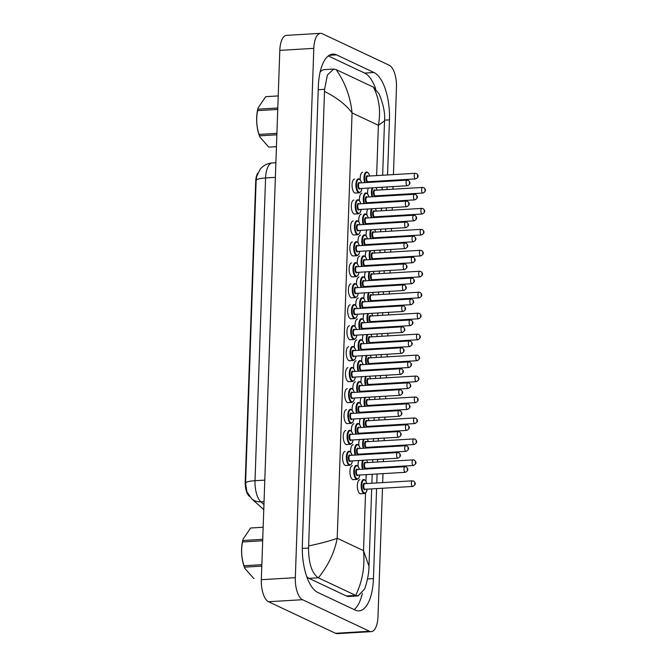 <?xml version="1.0" encoding="UTF-8"?>
<svg xmlns="http://www.w3.org/2000/svg" width="667" height="667" viewBox="0 0 667 667"><rect width="100%" height="100%" fill="white"/><g stroke="black" fill="none" stroke-linecap="round" stroke-linejoin="round"><path stroke-width="1" d="M257.754 173.145A12.64 5.261 86.6 0 0 255.703 181.491L245.214 481.866A12.64 5.261 86.6 0 0 249.158 496.115L249.441 496.365M256.153 180.29A16.392 3.302 2 0 1 265.583 177.947A18.726 7.796 86.6 0 1 272.311 162.94C268.351 163.223 264.907 164.674 261.973 167.3L260.263 169.093L256.628 176.447L256.153 180.29L245.581 483.041L246.84 491.662L251.659 498.766A16.392 13.74 131.9 0 0 260.855 501.801L263.949 504.569M353.927 423.728A7.02 2.926 86.6 0 0 351.451 431.266M354.661 402.776A7.02 2.926 86.6 0 0 352.184 410.313M355.386 381.816A7.02 2.926 86.6 0 0 352.91 389.353M356.12 360.864A7.02 2.926 86.6 0 0 353.643 368.401M356.853 339.903A7.02 2.926 86.6 0 0 354.377 347.44M357.587 318.951A7.02 2.926 86.6 0 0 355.111 326.488M359.571 439.545A7.02 2.926 86.6 0 0 358.838 445.398M358.838 460.497A7.02 2.926 86.6 0 0 358.112 466.358M359.855 479.781A7.02 2.926 86.6 0 0 357.32 486.185A7.02 2.926 86.6 0 0 360.03 493.663A7.02 2.926 86.6 0 0 360.689 493.805A7.02 2.926 86.6 0 0 361.014 493.738M359.046 277.038A7.02 2.926 86.6 0 0 356.57 284.576M358.321 297.991A7.02 2.926 86.6 0 0 355.836 305.528M345.072 451.517A7.02 2.926 86.6 0 0 342.538 457.912A7.02 2.926 86.6 0 0 345.248 465.399A7.02 2.926 86.6 0 0 345.906 465.533A7.02 2.926 86.6 0 0 346.231 465.474M345.806 430.557A7.02 2.926 86.6 0 0 343.272 436.96A7.02 2.926 86.6 0 0 345.981 444.447A7.02 2.926 86.6 0 0 346.64 444.581A7.02 2.926 86.6 0 0 346.965 444.514M346.532 409.596A7.02 2.926 86.6 0 0 344.005 416A7.02 2.926 86.6 0 0 346.715 423.487A7.02 2.926 86.6 0 0 347.365 423.62A7.02 2.926 86.6 0 0 347.699 423.553M347.265 388.644A7.02 2.926 86.6 0 0 344.739 395.047A7.02 2.926 86.6 0 0 347.44 402.526A7.02 2.926 86.6 0 0 348.099 402.668A7.02 2.926 86.6 0 0 348.432 402.601M347.999 367.684A7.02 2.926 86.6 0 0 345.464 374.087A7.02 2.926 86.6 0 0 348.174 381.574A7.02 2.926 86.6 0 0 348.833 381.707A7.02 2.926 86.6 0 0 349.158 381.641M348.733 346.732A7.02 2.926 86.6 0 0 346.198 353.135A7.02 2.926 86.6 0 0 348.908 360.614A7.02 2.926 86.6 0 0 349.566 360.755A7.02 2.926 86.6 0 0 349.892 360.689M349.458 325.771A7.02 2.926 86.6 0 0 346.932 332.174A7.02 2.926 86.6 0 0 349.641 339.661A7.02 2.926 86.6 0 0 350.292 339.795A7.02 2.926 86.6 0 0 350.625 339.728M350.192 304.819A7.02 2.926 86.6 0 0 347.665 311.222A7.02 2.926 86.6 0 0 350.367 318.701A7.02 2.926 86.6 0 0 351.025 318.843A7.02 2.926 86.6 0 0 351.359 318.776M350.925 283.859A7.02 2.926 86.6 0 0 348.399 290.262A7.02 2.926 86.6 0 0 351.1 297.749A7.02 2.926 86.6 0 0 351.759 297.882A7.02 2.926 86.6 0 0 352.093 297.815M352.459 465.649A7.02 2.926 86.6 0 0 349.933 472.044A7.02 2.926 86.6 0 0 352.643 479.531A7.02 2.926 86.6 0 0 353.293 479.665A7.02 2.926 86.6 0 0 353.627 479.606M353.193 444.689A7.02 2.926 86.6 0 0 350.717 452.226M365.424 271.886A7.02 2.926 86.6 0 0 364.699 277.747M361.973 193.205A7.02 2.926 86.6 0 0 359.496 200.742M361.247 214.165A7.02 2.926 86.6 0 0 358.771 221.702M360.513 235.126A7.02 2.926 86.6 0 0 358.037 242.663M363.965 313.807A7.02 2.926 86.6 0 0 363.232 319.66M362.706 172.253A7.02 2.926 86.6 0 0 360.23 179.79M364.691 292.846A7.02 2.926 86.6 0 0 363.965 298.708M367.625 209.021A7.02 2.926 86.6 0 0 366.892 214.874M366.892 229.973A7.02 2.926 86.6 0 0 366.158 235.835M366.158 250.934A7.02 2.926 86.6 0 0 365.424 256.795M354.586 179.073A7.02 2.926 86.6 0 0 352.051 185.476A7.02 2.926 86.6 0 0 354.761 192.963A7.02 2.926 86.6 0 0 355.419 193.096A7.02 2.926 86.6 0 0 355.744 193.03M353.852 200.033A7.02 2.926 86.6 0 0 351.326 206.436A7.02 2.926 86.6 0 0 354.027 213.924A7.02 2.926 86.6 0 0 354.686 214.057A7.02 2.926 86.6 0 0 355.019 213.99M360.305 418.584A7.02 2.926 86.6 0 0 359.571 424.445M353.118 220.994A7.02 2.926 86.6 0 0 350.592 227.389A7.02 2.926 86.6 0 0 353.302 234.876A7.02 2.926 86.6 0 0 353.952 235.009A7.02 2.926 86.6 0 0 354.285 234.951M352.393 241.946A7.02 2.926 86.6 0 0 349.858 248.349A7.02 2.926 86.6 0 0 352.568 255.836A7.02 2.926 86.6 0 0 353.227 255.97A7.02 2.926 86.6 0 0 353.552 255.903M351.659 262.906A7.02 2.926 86.6 0 0 349.124 269.301A7.02 2.926 86.6 0 0 351.834 276.788A7.02 2.926 86.6 0 0 352.493 276.922A7.02 2.926 86.6 0 0 352.818 276.863M363.232 334.759A7.02 2.926 86.6 0 0 362.498 340.62M362.498 355.719A7.02 2.926 86.6 0 0 361.764 361.572M359.78 256.078A7.02 2.926 86.6 0 0 357.304 263.615M361.764 376.672A7.02 2.926 86.6 0 0 361.039 382.533M361.039 397.632A7.02 2.926 86.6 0 0 360.305 403.485M368.351 188.061A7.02 2.926 86.6 0 0 367.625 193.922M382.474 488.236L377.989 616.625A18.726 7.796 -93.4 0 1 371.269 631.632A18.726 7.796 -93.4 0 1 369.518 631.265L302.518 599.708A18.726 7.796 -93.4 0 1 295.323 577.68L313.807 48.358A18.726 7.796 -93.4 0 1 320.527 33.35A18.726 7.796 -93.4 0 1 322.286 33.709L389.278 65.266A18.726 7.796 -93.4 0 1 396.473 87.294L393.43 174.604M371.269 631.632L337.269 633.65A18.726 7.796 -93.4 0 1 335.518 633.291L268.518 601.734A18.726 7.796 -93.4 0 1 261.322 579.706L279.807 50.375A18.726 7.796 -93.4 0 1 286.527 35.368L320.527 33.35M393.23 180.24L393.205 180.957M393.005 186.593L392.921 189.203M392.721 194.847L392.696 195.556M392.496 201.201L392.471 201.909M392.279 207.554L392.188 210.163M391.988 215.8L391.963 216.517M391.771 222.153L391.746 222.87M391.546 228.506L391.454 231.115M391.254 236.76L391.229 237.469M391.037 243.113L391.012 243.822M390.812 249.466L390.72 252.076M390.528 257.712L390.503 258.429M390.303 264.065L390.278 264.782M390.078 270.427L389.987 273.028M389.795 278.673L389.77 279.381M389.57 285.026L389.545 285.743M389.353 291.379L389.261 293.989M389.061 299.625L389.036 300.342M388.836 305.986L388.811 306.695M388.619 312.339L388.527 314.941M388.327 320.585L388.302 321.302M388.111 326.938L388.086 327.655M387.886 333.292L387.794 335.901M387.602 341.537L387.577 342.254M387.377 347.899L387.352 348.608M387.152 354.252L387.06 356.853M386.868 362.498L386.843 363.215M386.643 368.851L386.618 369.568M386.426 375.204L386.335 377.814M386.135 383.458L386.11 384.167M385.91 389.811L385.885 390.52M385.693 396.165L385.601 398.774M385.401 404.41L385.376 405.127M385.184 410.764L385.159 411.481M384.959 417.117L384.867 419.726M384.667 425.371L384.642 426.08M384.45 431.724L384.425 432.433M384.225 438.077L384.134 440.687M383.942 446.323L383.917 447.04M383.717 452.676L383.692 453.393M383.492 459.038L383.408 461.639M383.208 467.284L383.183 467.992M382.983 473.637L382.675 482.6M387.544 174.954L389.461 119.868A40.27 16.767 86.6 0 0 373.995 72.511L336.577 54.886A40.27 16.767 86.6 0 0 332.808 54.11A40.27 16.767 86.6 0 0 318.351 86.376L302.334 545.114A40.27 16.767 86.6 0 0 317.8 592.463L355.219 610.088A40.27 16.767 86.6 0 0 358.988 610.872A40.27 16.767 86.6 0 0 373.445 578.606L376.588 488.586M376.788 482.95L377.097 473.987M377.297 468.342L377.322 467.634M377.514 461.989L377.605 459.38M377.805 453.743L377.83 453.026M378.031 447.39L378.056 446.673M378.247 441.037L378.339 438.427M378.539 432.783L378.564 432.074M378.756 426.43L378.781 425.721M378.981 420.077L379.073 417.467M379.273 411.831L379.298 411.114M379.49 405.478L379.515 404.761M379.715 399.124L379.806 396.515M379.998 390.87L380.023 390.162M380.223 384.517L380.248 383.808M380.448 378.164L380.54 375.554M380.732 369.918L380.757 369.201M380.957 363.565L380.982 362.848M381.174 357.204L381.266 354.602M381.466 348.958L381.491 348.249M381.691 342.605L381.716 341.888M381.908 336.251L381.999 333.642M382.199 328.006L382.224 327.289M382.416 321.652L382.441 320.935M382.641 315.291L382.733 312.69M382.925 307.045L382.95 306.328M383.15 300.692L383.175 299.975M383.375 294.339L383.467 291.729M383.658 286.093L383.683 285.376M383.884 279.731L383.909 279.023M384.1 273.378L384.192 270.777M384.392 265.132L384.417 264.415M384.617 258.779L384.642 258.062M384.834 252.426L384.926 249.817M385.126 244.172L385.151 243.463M385.343 237.819L385.368 237.11M385.568 231.466L385.659 228.856M385.86 223.22L385.885 222.503M386.076 216.867L386.101 216.15M386.301 210.514L386.393 207.904M386.585 202.259L386.61 201.551M386.81 195.906L386.835 195.198M387.035 189.553L387.118 186.943M387.319 181.307L387.344 180.59M375.646 88.736A40.27 16.767 86.6 0 0 364.641 73.07L328.289 55.945M354.16 609.588A40.27 16.767 86.6 0 0 362.356 593.338M308.679 545.931C321.494 543.221 331.007 540.662 337.21 538.261C334.542 552.301 328.272 565.499 318.392 577.83L318.317 577.797C311.881 573.328 308.629 563.415 308.554 548.066L324.579 89.328L327.405 74.979L333.708 69.068L324.345 69.626A25.288 10.522 86.6 0 0 320.093 72.203M306.795 576.788A25.288 10.522 86.6 0 0 308.963 578.356L346.381 595.981A25.288 10.522 86.6 0 0 348.749 596.465L358.104 595.914L355.661 595.389C362.398 581.566 365.016 566.658 363.532 550.659L368.984 566.308C368.926 572.928 367.517 580.415 364.757 588.753L358.104 595.906M333.708 69.068L336.068 69.56L373.478 87.177L379.164 93.98C383.442 104.486 385.234 113.465 384.534 120.894L378.389 125.304C380.924 111.264 379.265 98.549 373.412 87.144M318.392 577.83L355.661 595.389M336.135 69.593C345.139 82.475 350.45 96.915 352.068 112.906C346.223 104.919 337.052 97.766 324.546 91.454M251.034 527.972L263.157 527.247L250.65 528.014A25.288 10.522 -93.4 0 1 250.992 527.972A25.288 10.522 -93.4 0 1 251.034 527.972A25.288 10.522 -93.4 0 1 251.084 527.964M261.798 566.125L244.439 567.158L244.864 568.417L244.364 567.125A22.011 9.163 -93.4 0 1 242.771 540.362L243.105 539.069L242.805 540.503L262.731 539.32M253.735 578.456L254.035 578.447A25.288 10.522 -93.4 0 1 253.735 578.456L244.864 568.417M262.681 540.762L242.546 541.954A25.288 10.522 -93.4 0 1 242.805 540.503M244.439 567.158A25.288 10.522 -93.4 0 1 244.005 565.749L261.848 564.691M242.546 541.954C240.97 549.992 241.462 557.92 244.005 565.749M250.65 528.014L243.105 539.069M266.1 96.64L278.214 95.923L265.716 96.682A25.288 10.522 -93.4 0 1 266.058 96.648A25.288 10.522 -93.4 0 1 266.1 96.64A25.288 10.522 -93.4 0 1 266.141 96.64M276.855 134.801L259.496 135.835L259.93 137.094L259.43 135.801A22.011 9.163 -93.4 0 1 257.837 109.029L258.162 107.746L257.871 109.171L277.797 107.987M269.143 147.124A25.288 10.522 -93.4 0 1 269.101 147.124A25.288 10.522 -93.4 0 1 268.801 147.132L276.446 146.673M277.747 109.43L257.612 110.63A25.288 10.522 -93.4 0 1 257.871 109.171M259.496 135.835A25.288 10.522 -93.4 0 1 259.063 134.426L276.905 133.358M259.93 137.094L268.801 147.132M257.612 110.63C256.036 118.668 256.52 126.597 259.063 134.426M265.716 96.682L258.162 107.746M255.703 181.491L256.12 181.466M245.214 481.866L245.631 481.841M275.371 177.364L265.583 177.947L255.011 480.699A16.392 3.302 -178 0 0 245.581 483.041M264.799 480.115L255.011 480.699A18.726 7.796 86.6 0 0 260.855 501.801L264.049 501.617M376.63 175.596L378.389 125.304L352.068 112.906L337.21 538.261L363.532 550.659L365.541 493.105M376.43 181.241L376.413 181.958M375.704 202.201L375.679 202.91M374.971 223.153L374.946 223.87M374.237 244.114L374.212 244.822M373.503 265.066L373.478 265.783M372.778 286.026L372.753 286.735M372.044 306.978L372.019 307.695M371.311 327.939L371.286 328.648M370.577 348.891L370.552 349.608M369.851 369.851L369.826 370.569M369.118 390.812L369.093 391.521M368.384 411.764L368.359 412.481M367.65 432.725L367.625 433.433M366.917 453.677L366.892 454.394M366.191 474.637L365.958 481.174M313.807 48.358L279.807 50.375M295.323 577.68L261.322 579.706M302.518 599.708L268.518 601.734M369.518 631.265L335.518 633.291M384.559 120.16L389.461 119.868M364.641 73.07L373.995 72.511M367.492 578.956L373.445 578.606M329.165 55.328L336.577 54.886M308.963 578.356L318.317 577.797M302.276 548.441L308.554 548.066M318.234 89.703L324.579 89.328M346.381 595.981L355.736 595.423M372.028 196.79A7.02 2.926 -93.4 0 1 372.161 187.836M372.903 187.794A6.553 2.726 86.6 0 0 372.678 196.748M375.638 195.856A3.277 1.367 -93.4 0 1 374.654 196.306A3.277 1.367 -93.4 0 1 373.395 192.455A3.277 1.367 -93.4 0 1 374.879 189.887A3.277 1.367 -93.4 0 1 375.304 190.253M375.288 190.32A2.81 1.167 86.6 0 0 375.029 190.27A2.81 1.167 86.6 0 0 374.012 192.83A2.81 1.167 86.6 0 0 375.096 195.823A2.81 1.167 86.6 0 0 375.363 195.873L422.961 193.046A2.81 1.167 -93.4 0 1 422.695 192.988A2.81 1.167 -93.4 0 1 421.611 189.995A2.81 1.167 -93.4 0 1 422.628 187.435L423.803 187.669C426.288 189.67 426.013 191.462 422.961 193.046M424.937 189.653L424.904 190.57L424.937 189.653M377.272 196.473A6.553 2.726 86.6 0 0 377.397 195.756M377.063 190.145A6.553 2.726 86.6 0 0 375.988 187.61M369.885 182.341A6.553 2.726 86.6 0 0 370.002 181.624M369.668 176.013A6.553 2.726 86.6 0 0 367.6 172.545A6.553 2.726 86.6 0 0 364.924 175.329A6.553 2.726 86.6 0 0 365.291 182.616M368.242 181.724A3.277 1.367 -93.4 0 1 367.267 182.174A3.277 1.367 -93.4 0 1 366.008 178.322A3.277 1.367 -93.4 0 1 367.492 175.755A3.277 1.367 -93.4 0 1 367.909 176.121M367.901 176.188A2.81 1.167 86.6 0 0 367.634 176.138A2.81 1.167 86.6 0 0 366.625 178.698A2.81 1.167 86.6 0 0 367.709 181.691A2.81 1.167 86.6 0 0 367.967 181.741L415.566 178.914A2.81 1.167 -93.4 0 1 415.308 178.856A2.81 1.167 -93.4 0 1 414.224 175.863A2.81 1.167 -93.4 0 1 415.233 173.303L367.634 176.138M417.509 176.438L417.542 175.521L417.509 176.438M364.632 182.658A7.02 2.926 -93.4 0 1 364.215 175.638A7.02 2.926 -93.4 0 1 366.533 171.978A7.02 2.926 -93.4 0 1 367.192 172.111M361.931 188.444L360.972 191.571L359.246 192.83A7.02 2.926 -93.4 0 1 358.588 192.688A7.02 2.926 -93.4 0 1 355.878 185.209A7.02 2.926 -93.4 0 1 358.412 178.806A7.02 2.926 -93.4 0 1 359.071 178.939M361.547 182.841A6.553 2.726 86.6 0 0 359.48 179.373A6.553 2.726 86.6 0 0 356.512 184.501A6.553 2.726 86.6 0 0 359.029 192.204A6.553 2.726 86.6 0 0 361.881 188.444M360.122 188.553A3.277 1.367 -93.4 0 1 359.138 188.994A3.277 1.367 -93.4 0 1 357.879 185.143A3.277 1.367 -93.4 0 1 359.363 182.583A3.277 1.367 -93.4 0 1 359.788 182.941M359.771 183.016A2.81 1.167 86.6 0 0 359.513 182.958A2.81 1.167 86.6 0 0 358.496 185.518A2.81 1.167 86.6 0 0 359.58 188.511A2.81 1.167 86.6 0 0 359.846 188.569L407.445 185.734A2.81 1.167 -93.4 0 1 407.178 185.684A2.81 1.167 -93.4 0 1 406.103 182.691A2.81 1.167 -93.4 0 1 407.112 180.132L359.513 182.958M409.388 183.267L409.421 182.349L409.388 183.267M371.294 217.742A7.02 2.926 -93.4 0 1 371.427 208.796M372.178 208.746A6.553 2.726 86.6 0 0 371.944 217.709M374.904 216.817A3.277 1.367 -93.4 0 1 373.929 217.259A3.277 1.367 -93.4 0 1 372.661 213.407A3.277 1.367 -93.4 0 1 374.145 210.847A3.277 1.367 -93.4 0 1 374.571 211.206M374.554 211.281A2.81 1.167 86.6 0 0 374.295 211.222A2.81 1.167 86.6 0 0 373.287 213.782A2.81 1.167 86.6 0 0 374.362 216.775A2.81 1.167 86.6 0 0 374.629 216.833L422.228 214.007A2.81 1.167 -93.4 0 1 421.969 213.949A2.81 1.167 -93.4 0 1 420.885 210.955A2.81 1.167 -93.4 0 1 421.894 208.396L423.078 208.621C425.563 210.63 425.279 212.423 422.228 214.007M424.204 210.614L424.17 211.531L424.204 210.614M376.547 217.434A6.553 2.726 86.6 0 0 376.663 216.708M376.33 211.105A6.553 2.726 86.6 0 0 375.254 208.563M370.56 238.703A7.02 2.926 -93.4 0 1 370.694 229.748M371.444 229.706A6.553 2.726 86.6 0 0 371.219 238.661M374.17 237.777A3.277 1.367 -93.4 0 1 373.195 238.219A3.277 1.367 -93.4 0 1 371.936 234.367A3.277 1.367 -93.4 0 1 373.42 231.799A3.277 1.367 -93.4 0 1 373.837 232.166M373.828 232.233A2.81 1.167 86.6 0 0 373.562 232.183A2.81 1.167 86.6 0 0 372.553 234.742A2.81 1.167 86.6 0 0 373.637 237.735A2.81 1.167 86.6 0 0 373.895 237.794L421.494 234.959A2.81 1.167 -93.4 0 1 421.236 234.909A2.81 1.167 -93.4 0 1 420.152 231.908A2.81 1.167 -93.4 0 1 421.16 229.348L422.344 229.581C424.829 231.582 424.546 233.383 421.494 234.959M423.47 231.574L423.437 232.491L423.47 231.574M375.813 238.386A6.553 2.726 86.6 0 0 375.93 237.669M375.596 232.058A6.553 2.726 86.6 0 0 374.52 229.523M369.835 259.655A7.02 2.926 -93.4 0 1 369.96 250.709M370.71 250.659A6.553 2.726 86.6 0 0 370.485 259.621M373.445 258.729A3.277 1.367 -93.4 0 1 372.461 259.18A3.277 1.367 -93.4 0 1 371.202 255.319A3.277 1.367 -93.4 0 1 372.686 252.76A3.277 1.367 -93.4 0 1 373.111 253.118M373.095 253.193A2.81 1.167 86.6 0 0 372.828 253.135A2.81 1.167 86.6 0 0 371.819 255.694A2.81 1.167 86.6 0 0 372.903 258.696A2.81 1.167 86.6 0 0 373.161 258.746L420.769 255.92A2.81 1.167 -93.4 0 1 420.502 255.861A2.81 1.167 -93.4 0 1 419.418 252.868A2.81 1.167 -93.4 0 1 420.435 250.308L421.611 250.534C424.095 252.543 423.812 254.335 420.769 255.92M422.736 252.526L422.703 253.443L422.736 252.526M375.079 259.346A6.553 2.726 86.6 0 0 375.204 258.629M374.871 253.018A6.553 2.726 86.6 0 0 373.795 250.475M369.101 280.615A7.02 2.926 -93.4 0 1 369.235 271.661M369.977 271.619A6.553 2.726 86.6 0 0 369.751 280.574M372.711 279.69A3.277 1.367 -93.4 0 1 371.727 280.132A3.277 1.367 -93.4 0 1 370.468 276.28A3.277 1.367 -93.4 0 1 371.953 273.712A3.277 1.367 -93.4 0 1 372.378 274.079M372.361 274.145A2.81 1.167 86.6 0 0 372.103 274.095A2.81 1.167 86.6 0 0 371.085 276.655A2.81 1.167 86.6 0 0 372.169 279.648A2.81 1.167 86.6 0 0 372.436 279.706L420.035 276.872A2.81 1.167 -93.4 0 1 419.768 276.822A2.81 1.167 -93.4 0 1 418.684 273.829A2.81 1.167 -93.4 0 1 419.701 271.261L420.877 271.494C423.362 273.503 423.086 275.296 420.035 276.872M422.011 273.487L421.978 274.404L422.011 273.487M374.345 280.298A6.553 2.726 86.6 0 0 374.47 279.581M374.137 273.97A6.553 2.726 86.6 0 0 373.061 271.436M369.151 203.302A6.553 2.726 86.6 0 0 369.276 202.576M368.943 196.973A6.553 2.726 86.6 0 0 366.867 193.505A6.553 2.726 86.6 0 0 364.19 196.29A6.553 2.726 86.6 0 0 364.557 203.568M367.517 202.685A3.277 1.367 -93.4 0 1 366.533 203.127A3.277 1.367 -93.4 0 1 365.274 199.275A3.277 1.367 -93.4 0 1 366.758 196.715A3.277 1.367 -93.4 0 1 367.183 197.073M367.167 197.149A2.81 1.167 86.6 0 0 366.9 197.09A2.81 1.167 86.6 0 0 365.891 199.65A2.81 1.167 86.6 0 0 366.975 202.643A2.81 1.167 86.6 0 0 367.234 202.701L414.832 199.867A2.81 1.167 -93.4 0 1 414.574 199.817A2.81 1.167 -93.4 0 1 413.49 196.823A2.81 1.167 -93.4 0 1 414.499 194.264L366.9 197.09M416.775 197.399L416.808 196.482L416.775 197.399M363.907 203.61A7.02 2.926 -93.4 0 1 363.482 196.598A7.02 2.926 -93.4 0 1 365.799 192.938A7.02 2.926 -93.4 0 1 366.458 193.071M368.417 224.254A6.553 2.726 86.6 0 0 368.543 223.537M368.209 217.926A6.553 2.726 86.6 0 0 366.133 214.457A6.553 2.726 86.6 0 0 363.465 217.242A6.553 2.726 86.6 0 0 363.823 224.529M366.783 223.645A3.277 1.367 -93.4 0 1 365.799 224.087A3.277 1.367 -93.4 0 1 364.541 220.235A3.277 1.367 -93.4 0 1 366.025 217.667A3.277 1.367 -93.4 0 1 366.45 218.034M366.433 218.101A2.81 1.167 86.6 0 0 366.175 218.051A2.81 1.167 86.6 0 0 365.157 220.61A2.81 1.167 86.6 0 0 366.241 223.603A2.81 1.167 86.6 0 0 366.508 223.653L414.107 220.827A2.81 1.167 -93.4 0 1 413.84 220.777A2.81 1.167 -93.4 0 1 412.756 217.775A2.81 1.167 -93.4 0 1 413.773 215.216L366.175 218.051M416.05 218.351L416.083 217.442L416.05 218.351M363.173 224.571A7.02 2.926 -93.4 0 1 362.748 217.55A7.02 2.926 -93.4 0 1 365.074 213.89A7.02 2.926 -93.4 0 1 365.724 214.032M367.692 245.214A6.553 2.726 86.6 0 0 367.809 244.497M367.475 238.886A6.553 2.726 86.6 0 0 365.408 235.418A6.553 2.726 86.6 0 0 362.731 238.202A6.553 2.726 86.6 0 0 363.09 245.489M366.05 244.597A3.277 1.367 -93.4 0 1 365.066 245.047A3.277 1.367 -93.4 0 1 363.807 241.187A3.277 1.367 -93.4 0 1 365.291 238.628A3.277 1.367 -93.4 0 1 365.716 238.986M365.699 239.061A2.81 1.167 86.6 0 0 365.441 239.003A2.81 1.167 86.6 0 0 364.424 241.562A2.81 1.167 86.6 0 0 365.508 244.564A2.81 1.167 86.6 0 0 365.774 244.614L413.373 241.787A2.81 1.167 -93.4 0 1 413.106 241.729A2.81 1.167 -93.4 0 1 412.031 238.736A2.81 1.167 -93.4 0 1 413.04 236.176L365.441 239.003M415.316 239.311L415.349 238.394L415.316 239.311M362.439 245.523A7.02 2.926 -93.4 0 1 362.023 238.511A7.02 2.926 -93.4 0 1 364.34 234.851A7.02 2.926 -93.4 0 1 364.999 234.984M366.958 266.166A6.553 2.726 86.6 0 0 367.075 265.449M366.742 259.838A6.553 2.726 86.6 0 0 364.674 256.378A6.553 2.726 86.6 0 0 361.998 259.155A6.553 2.726 86.6 0 0 362.364 266.441M365.316 265.558A3.277 1.367 -93.4 0 1 364.34 266A3.277 1.367 -93.4 0 1 363.081 262.148A3.277 1.367 -93.4 0 1 364.566 259.58A3.277 1.367 -93.4 0 1 364.982 259.947M364.974 260.013A2.81 1.167 86.6 0 0 364.707 259.963A2.81 1.167 86.6 0 0 363.698 262.523A2.81 1.167 86.6 0 0 364.782 265.516A2.81 1.167 86.6 0 0 365.041 265.574L412.64 262.74A2.81 1.167 -93.4 0 1 412.381 262.69A2.81 1.167 -93.4 0 1 411.297 259.696A2.81 1.167 -93.4 0 1 412.306 257.128L364.707 259.963M414.582 260.272L414.616 259.355L414.582 260.272M361.706 266.483A7.02 2.926 -93.4 0 1 361.289 259.463A7.02 2.926 -93.4 0 1 363.607 255.803A7.02 2.926 -93.4 0 1 364.265 255.945M361.197 209.405L360.238 212.531L358.512 213.782A7.02 2.926 -93.4 0 1 357.854 213.648A7.02 2.926 -93.4 0 1 355.152 206.161A7.02 2.926 -93.4 0 1 357.679 199.758A7.02 2.926 -93.4 0 1 358.337 199.892M360.814 203.794A6.553 2.726 86.6 0 0 358.746 200.325A6.553 2.726 86.6 0 0 355.778 205.453A6.553 2.726 86.6 0 0 358.296 213.165A6.553 2.726 86.6 0 0 361.147 209.405M359.388 209.505A3.277 1.367 -93.4 0 1 358.412 209.955A3.277 1.367 -93.4 0 1 357.153 206.103A3.277 1.367 -93.4 0 1 358.629 203.535A3.277 1.367 -93.4 0 1 359.054 203.902M359.046 203.969A2.81 1.167 86.6 0 0 358.779 203.919A2.81 1.167 86.6 0 0 357.77 206.478A2.81 1.167 86.6 0 0 358.854 209.471A2.81 1.167 86.6 0 0 359.113 209.521L406.712 206.695A2.81 1.167 -93.4 0 1 406.453 206.637A2.81 1.167 -93.4 0 1 405.369 203.643A2.81 1.167 -93.4 0 1 406.378 201.084L358.779 203.919M408.654 204.219L408.688 203.302L408.654 204.219M360.472 230.357L359.513 233.483L357.779 234.742A7.02 2.926 -93.4 0 1 357.128 234.601A7.02 2.926 -93.4 0 1 354.419 227.122A7.02 2.926 -93.4 0 1 356.945 220.719A7.02 2.926 -93.4 0 1 357.604 220.852M360.08 224.754A6.553 2.726 86.6 0 0 358.012 221.286A6.553 2.726 86.6 0 0 355.044 226.413A6.553 2.726 86.6 0 0 357.562 234.117A6.553 2.726 86.6 0 0 360.413 230.357M358.654 230.465A3.277 1.367 -93.4 0 1 357.679 230.907A3.277 1.367 -93.4 0 1 356.42 227.055A3.277 1.367 -93.4 0 1 357.904 224.496A3.277 1.367 -93.4 0 1 358.321 224.854M358.312 224.929A2.81 1.167 86.6 0 0 358.046 224.871A2.81 1.167 86.6 0 0 357.037 227.43A2.81 1.167 86.6 0 0 358.121 230.423A2.81 1.167 86.6 0 0 358.379 230.482L405.978 227.655A2.81 1.167 -93.4 0 1 405.719 227.597A2.81 1.167 -93.4 0 1 404.636 224.604A2.81 1.167 -93.4 0 1 405.644 222.044L358.046 224.871M407.921 225.179L407.954 224.262L407.921 225.179M359.738 251.317L358.779 254.444L357.053 255.694A7.02 2.926 -93.4 0 1 356.395 255.561A7.02 2.926 -93.4 0 1 353.685 248.074A7.02 2.926 -93.4 0 1 356.22 241.671A7.02 2.926 -93.4 0 1 356.87 241.813M359.355 245.706A6.553 2.726 86.6 0 0 357.279 242.246A6.553 2.726 86.6 0 0 354.319 247.365A6.553 2.726 86.6 0 0 356.837 255.077A6.553 2.726 86.6 0 0 359.688 251.317M357.929 251.426A3.277 1.367 -93.4 0 1 356.945 251.868A3.277 1.367 -93.4 0 1 355.686 248.016A3.277 1.367 -93.4 0 1 357.17 245.448A3.277 1.367 -93.4 0 1 357.595 245.815M357.579 245.881A2.81 1.167 86.6 0 0 357.312 245.831A2.81 1.167 86.6 0 0 356.303 248.391A2.81 1.167 86.6 0 0 357.387 251.384A2.81 1.167 86.6 0 0 357.645 251.442L405.253 248.608A2.81 1.167 -93.4 0 1 404.986 248.558A2.81 1.167 -93.4 0 1 403.902 245.556A2.81 1.167 -93.4 0 1 404.919 242.996L357.312 245.831M407.195 246.14L407.22 245.223L407.195 246.14M359.004 272.269L358.046 275.396L356.32 276.655A7.02 2.926 -93.4 0 1 355.661 276.513A7.02 2.926 -93.4 0 1 352.951 269.034A7.02 2.926 -93.4 0 1 355.486 262.631A7.02 2.926 -93.4 0 1 356.145 262.765M358.621 266.667A6.553 2.726 86.6 0 0 356.553 263.198A6.553 2.726 86.6 0 0 353.585 268.326A6.553 2.726 86.6 0 0 356.103 276.03A6.553 2.726 86.6 0 0 358.954 272.278M357.195 272.378A3.277 1.367 -93.4 0 1 356.211 272.828A3.277 1.367 -93.4 0 1 354.952 268.968A3.277 1.367 -93.4 0 1 356.436 266.408A3.277 1.367 -93.4 0 1 356.862 266.767M356.845 266.842A2.81 1.167 86.6 0 0 356.587 266.783A2.81 1.167 86.6 0 0 355.569 269.343A2.81 1.167 86.6 0 0 356.653 272.344A2.81 1.167 86.6 0 0 356.92 272.394L404.519 269.568A2.81 1.167 -93.4 0 1 404.252 269.51A2.81 1.167 -93.4 0 1 403.168 266.517A2.81 1.167 -93.4 0 1 404.185 263.957L356.587 266.783M406.461 267.092L406.495 266.175L406.461 267.092M368.367 301.567A7.02 2.926 -93.4 0 1 368.501 292.621M369.251 292.571A6.553 2.726 86.6 0 0 369.018 301.534M371.978 300.642A3.277 1.367 -93.4 0 1 370.994 301.092A3.277 1.367 -93.4 0 1 369.735 297.232A3.277 1.367 -93.4 0 1 371.219 294.672A3.277 1.367 -93.4 0 1 371.644 295.031M371.627 295.106A2.81 1.167 86.6 0 0 371.369 295.047A2.81 1.167 86.6 0 0 370.352 297.615A2.81 1.167 86.6 0 0 371.436 300.609A2.81 1.167 86.6 0 0 371.702 300.659L419.301 297.832A2.81 1.167 -93.4 0 1 419.034 297.774A2.81 1.167 -93.4 0 1 417.959 294.781A2.81 1.167 -93.4 0 1 418.968 292.221L420.152 292.446C422.636 294.455 422.353 296.248 419.301 297.832M421.277 294.439L421.244 295.356L421.277 294.439M373.62 301.259A6.553 2.726 86.6 0 0 373.737 300.542M373.403 294.931A6.553 2.726 86.6 0 0 372.328 292.396M367.634 322.528A7.02 2.926 -93.4 0 1 367.767 313.573M368.517 313.532A6.553 2.726 86.6 0 0 368.292 322.486M371.244 321.602A3.277 1.367 -93.4 0 1 370.268 322.044A3.277 1.367 -93.4 0 1 369.009 318.192A3.277 1.367 -93.4 0 1 370.493 315.633A3.277 1.367 -93.4 0 1 370.91 315.991M370.902 316.058A2.81 1.167 86.6 0 0 370.635 316.008A2.81 1.167 86.6 0 0 369.626 318.568A2.81 1.167 86.6 0 0 370.71 321.561A2.81 1.167 86.6 0 0 370.969 321.619L418.568 318.784A2.81 1.167 -93.4 0 1 418.309 318.734A2.81 1.167 -93.4 0 1 417.225 315.741A2.81 1.167 -93.4 0 1 418.234 313.182L419.418 313.407C421.903 315.416 421.619 317.209 418.568 318.784M420.543 315.399L420.51 316.316L420.543 315.399M372.886 322.219A6.553 2.726 86.6 0 0 373.003 321.494M372.67 315.883A6.553 2.726 86.6 0 0 371.594 313.348M366.9 343.48A7.02 2.926 -93.4 0 1 367.033 334.534M367.784 334.492A6.553 2.726 86.6 0 0 367.559 343.447M370.51 342.555A3.277 1.367 -93.4 0 1 369.535 343.005A3.277 1.367 -93.4 0 1 368.276 339.144A3.277 1.367 -93.4 0 1 369.76 336.585A3.277 1.367 -93.4 0 1 370.177 336.952M370.168 337.018A2.81 1.167 86.6 0 0 369.902 336.968A2.81 1.167 86.6 0 0 368.893 339.528A2.81 1.167 86.6 0 0 369.977 342.521A2.81 1.167 86.6 0 0 370.235 342.571L417.834 339.745A2.81 1.167 -93.4 0 1 417.575 339.686A2.81 1.167 -93.4 0 1 416.491 336.693A2.81 1.167 -93.4 0 1 417.5 334.134L418.684 334.359C421.169 336.368 420.885 338.161 417.834 339.745M419.81 336.351L419.776 337.269L419.81 336.351M372.153 343.172A6.553 2.726 86.6 0 0 372.278 342.454M371.944 336.843A6.553 2.726 86.6 0 0 370.869 334.309M366.175 364.44A7.02 2.926 -93.4 0 1 366.308 355.486M367.05 355.444A6.553 2.726 86.6 0 0 366.825 364.399M369.785 363.515A3.277 1.367 -93.4 0 1 368.801 363.957A3.277 1.367 -93.4 0 1 367.542 360.105A3.277 1.367 -93.4 0 1 369.026 357.545A3.277 1.367 -93.4 0 1 369.451 357.904M369.435 357.979A2.81 1.167 86.6 0 0 369.176 357.921A2.81 1.167 86.6 0 0 368.159 360.48A2.81 1.167 86.6 0 0 369.243 363.473A2.81 1.167 86.6 0 0 369.51 363.532L417.108 360.697A2.81 1.167 -93.4 0 1 416.842 360.647A2.81 1.167 -93.4 0 1 415.758 357.654A2.81 1.167 -93.4 0 1 416.775 355.094L417.951 355.319C420.435 357.329 420.152 359.121 417.108 360.697M419.076 357.312L419.051 358.229L419.076 357.312M371.419 364.132A6.553 2.726 86.6 0 0 371.544 363.407M371.211 357.804A6.553 2.726 86.6 0 0 370.135 355.261M366.225 287.127A6.553 2.726 86.6 0 0 366.341 286.41M366.008 280.799A6.553 2.726 86.6 0 0 363.94 277.33A6.553 2.726 86.6 0 0 361.264 280.115A6.553 2.726 86.6 0 0 361.631 287.402M364.582 286.51A3.277 1.367 -93.4 0 1 363.607 286.96A3.277 1.367 -93.4 0 1 362.348 283.1A3.277 1.367 -93.4 0 1 363.832 280.54A3.277 1.367 -93.4 0 1 364.249 280.899M364.24 280.974A2.81 1.167 86.6 0 0 363.974 280.915A2.81 1.167 86.6 0 0 362.965 283.483A2.81 1.167 86.6 0 0 364.049 286.477A2.81 1.167 86.6 0 0 364.307 286.527L411.906 283.7A2.81 1.167 -93.4 0 1 411.647 283.642A2.81 1.167 -93.4 0 1 410.564 280.649A2.81 1.167 -93.4 0 1 411.572 278.089L363.974 280.915M413.848 281.224L413.882 280.307L413.848 281.224M360.972 287.435A7.02 2.926 -93.4 0 1 360.555 280.423A7.02 2.926 -93.4 0 1 362.873 276.763A7.02 2.926 -93.4 0 1 363.532 276.897M365.491 308.079A6.553 2.726 86.6 0 0 365.616 307.362M365.283 301.751A6.553 2.726 86.6 0 0 363.207 298.291A6.553 2.726 86.6 0 0 360.539 301.067A6.553 2.726 86.6 0 0 360.897 308.354M363.857 307.47A3.277 1.367 -93.4 0 1 362.873 307.912A3.277 1.367 -93.4 0 1 361.614 304.06A3.277 1.367 -93.4 0 1 363.098 301.492A3.277 1.367 -93.4 0 1 363.523 301.859M363.507 301.926A2.81 1.167 86.6 0 0 363.24 301.876A2.81 1.167 86.6 0 0 362.231 304.435A2.81 1.167 86.6 0 0 363.315 307.429A2.81 1.167 86.6 0 0 363.573 307.487L411.18 304.652A2.81 1.167 -93.4 0 1 410.914 304.602A2.81 1.167 -93.4 0 1 409.83 301.609A2.81 1.167 -93.4 0 1 410.847 299.041L363.24 301.876M413.123 302.184L413.148 301.267L413.123 302.184M360.247 308.396A7.02 2.926 -93.4 0 1 359.821 301.376A7.02 2.926 -93.4 0 1 362.148 297.715A7.02 2.926 -93.4 0 1 362.798 297.857M364.757 329.039A6.553 2.726 86.6 0 0 364.882 328.322M364.549 322.711A6.553 2.726 86.6 0 0 362.481 319.243A6.553 2.726 86.6 0 0 359.805 322.028A6.553 2.726 86.6 0 0 360.163 329.315M363.123 328.422A3.277 1.367 -93.4 0 1 362.139 328.873A3.277 1.367 -93.4 0 1 360.88 325.012A3.277 1.367 -93.4 0 1 362.364 322.453A3.277 1.367 -93.4 0 1 362.79 322.82M362.773 322.886A2.81 1.167 86.6 0 0 362.514 322.828A2.81 1.167 86.6 0 0 361.497 325.396A2.81 1.167 86.6 0 0 362.581 328.389A2.81 1.167 86.6 0 0 362.848 328.439L410.447 325.613A2.81 1.167 -93.4 0 1 410.18 325.554A2.81 1.167 -93.4 0 1 409.096 322.561A2.81 1.167 -93.4 0 1 410.113 320.002L362.514 322.828M412.389 323.136L412.423 322.219L412.389 323.136M359.513 329.348A7.02 2.926 -93.4 0 1 359.096 322.336A7.02 2.926 -93.4 0 1 361.414 318.676A7.02 2.926 -93.4 0 1 362.073 318.809M364.032 350A6.553 2.726 86.6 0 0 364.149 349.275M363.815 343.672A6.553 2.726 86.6 0 0 361.747 340.203A6.553 2.726 86.6 0 0 359.071 342.98A6.553 2.726 86.6 0 0 359.43 350.267M362.389 349.383A3.277 1.367 -93.4 0 1 361.414 349.825A3.277 1.367 -93.4 0 1 360.147 345.973A3.277 1.367 -93.4 0 1 361.631 343.413A3.277 1.367 -93.4 0 1 362.056 343.772M362.039 343.847A2.81 1.167 86.6 0 0 361.781 343.788A2.81 1.167 86.6 0 0 360.772 346.348A2.81 1.167 86.6 0 0 361.847 349.341A2.81 1.167 86.6 0 0 362.114 349.4L409.713 346.565A2.81 1.167 -93.4 0 1 409.455 346.515A2.81 1.167 -93.4 0 1 408.371 343.522A2.81 1.167 -93.4 0 1 409.38 340.962L361.781 343.788M411.656 344.097L411.689 343.18L411.656 344.097M358.779 350.308A7.02 2.926 -93.4 0 1 358.362 343.297A7.02 2.926 -93.4 0 1 360.68 339.636A7.02 2.926 -93.4 0 1 361.339 339.77M358.271 293.23L357.312 296.356L355.586 297.607A7.02 2.926 -93.4 0 1 354.927 297.474A7.02 2.926 -93.4 0 1 352.226 289.987A7.02 2.926 -93.4 0 1 354.752 283.583A7.02 2.926 -93.4 0 1 355.411 283.725M357.887 287.619A6.553 2.726 86.6 0 0 355.819 284.159A6.553 2.726 86.6 0 0 352.851 289.278A6.553 2.726 86.6 0 0 355.369 296.99A6.553 2.726 86.6 0 0 358.221 293.23M356.461 293.338A3.277 1.367 -93.4 0 1 355.486 293.78A3.277 1.367 -93.4 0 1 354.219 289.928A3.277 1.367 -93.4 0 1 355.703 287.36A3.277 1.367 -93.4 0 1 356.128 287.727M356.111 287.794A2.81 1.167 86.6 0 0 355.853 287.744A2.81 1.167 86.6 0 0 354.844 290.303A2.81 1.167 86.6 0 0 355.92 293.297A2.81 1.167 86.6 0 0 356.186 293.355L403.785 290.52A2.81 1.167 -93.4 0 1 403.527 290.47A2.81 1.167 -93.4 0 1 402.443 287.477A2.81 1.167 -93.4 0 1 403.452 284.909L355.853 287.744M405.728 288.052L405.761 287.135L405.728 288.052M357.545 314.182L356.578 317.309L354.852 318.568A7.02 2.926 -93.4 0 1 354.194 318.434A7.02 2.926 -93.4 0 1 351.492 310.947A7.02 2.926 -93.4 0 1 354.019 304.544A7.02 2.926 -93.4 0 1 354.677 304.677M357.153 308.579A6.553 2.726 86.6 0 0 355.086 305.111A6.553 2.726 86.6 0 0 352.118 310.238A6.553 2.726 86.6 0 0 354.636 317.951A6.553 2.726 86.6 0 0 357.487 314.19M355.728 314.29A3.277 1.367 -93.4 0 1 354.752 314.741A3.277 1.367 -93.4 0 1 353.493 310.88A3.277 1.367 -93.4 0 1 354.977 308.321A3.277 1.367 -93.4 0 1 355.394 308.679M355.386 308.754A2.81 1.167 86.6 0 0 355.119 308.696A2.81 1.167 86.6 0 0 354.11 311.264A2.81 1.167 86.6 0 0 355.194 314.257A2.81 1.167 86.6 0 0 355.453 314.307L403.051 311.481A2.81 1.167 -93.4 0 1 402.793 311.422A2.81 1.167 -93.4 0 1 401.709 308.429A2.81 1.167 -93.4 0 1 402.718 305.87L355.119 308.696M404.994 309.004L405.027 308.087L404.994 309.004M356.812 335.142L355.853 338.269L354.119 339.52A7.02 2.926 -93.4 0 1 353.468 339.386A7.02 2.926 -93.4 0 1 350.759 331.899A7.02 2.926 -93.4 0 1 353.285 325.496A7.02 2.926 -93.4 0 1 353.944 325.638M356.428 329.531A6.553 2.726 86.6 0 0 354.352 326.071A6.553 2.726 86.6 0 0 351.384 331.191A6.553 2.726 86.6 0 0 353.91 338.903A6.553 2.726 86.6 0 0 356.762 335.142M355.002 335.251A3.277 1.367 -93.4 0 1 354.019 335.693A3.277 1.367 -93.4 0 1 352.76 331.841A3.277 1.367 -93.4 0 1 354.244 329.281A3.277 1.367 -93.4 0 1 354.669 329.64M354.652 329.706A2.81 1.167 86.6 0 0 354.385 329.656A2.81 1.167 86.6 0 0 353.377 332.216A2.81 1.167 86.6 0 0 354.46 335.209A2.81 1.167 86.6 0 0 354.719 335.268L402.318 332.433A2.81 1.167 -93.4 0 1 402.059 332.383A2.81 1.167 -93.4 0 1 400.975 329.39A2.81 1.167 -93.4 0 1 401.984 326.83L354.385 329.656M404.26 329.965L404.294 329.048L404.26 329.965M365.441 385.401A7.02 2.926 -93.4 0 1 365.574 376.446M366.325 376.405A6.553 2.726 86.6 0 0 366.091 385.359M369.051 384.467A3.277 1.367 -93.4 0 1 368.067 384.917A3.277 1.367 -93.4 0 1 366.808 381.065A3.277 1.367 -93.4 0 1 368.292 378.497A3.277 1.367 -93.4 0 1 368.718 378.864M368.701 378.931A2.81 1.167 86.6 0 0 368.442 378.881A2.81 1.167 86.6 0 0 367.425 381.441A2.81 1.167 86.6 0 0 368.509 384.434A2.81 1.167 86.6 0 0 368.776 384.484L416.375 381.657A2.81 1.167 -93.4 0 1 416.108 381.599A2.81 1.167 -93.4 0 1 415.024 378.606A2.81 1.167 -93.4 0 1 416.041 376.046L417.217 376.28C419.71 378.281 419.426 380.073 416.375 381.657M418.351 378.264L418.317 379.181L418.351 378.264M370.685 385.084A6.553 2.726 86.6 0 0 370.81 384.367M370.477 378.756A6.553 2.726 86.6 0 0 369.401 376.221M364.707 406.353A7.02 2.926 -93.4 0 1 364.841 397.407M365.591 397.357A6.553 2.726 86.6 0 0 365.358 406.311M368.317 405.428A3.277 1.367 -93.4 0 1 367.342 405.87A3.277 1.367 -93.4 0 1 366.083 402.018A3.277 1.367 -93.4 0 1 367.559 399.458A3.277 1.367 -93.4 0 1 367.984 399.816M367.967 399.892A2.81 1.167 86.6 0 0 367.709 399.833A2.81 1.167 86.6 0 0 366.7 402.393A2.81 1.167 86.6 0 0 367.775 405.386A2.81 1.167 86.6 0 0 368.042 405.444L415.641 402.61A2.81 1.167 -93.4 0 1 415.383 402.56A2.81 1.167 -93.4 0 1 414.299 399.566A2.81 1.167 -93.4 0 1 415.308 397.007L416.491 397.232C418.976 399.241 418.693 401.034 415.641 402.61M417.617 399.225L417.584 400.142L417.617 399.225M369.96 406.045A6.553 2.726 86.6 0 0 370.077 405.319M369.743 399.716A6.553 2.726 86.6 0 0 368.668 397.173M363.974 427.314A7.02 2.926 -93.4 0 1 364.107 418.359M364.857 418.317A6.553 2.726 86.6 0 0 364.632 427.272M367.584 426.38A3.277 1.367 -93.4 0 1 366.608 426.83A3.277 1.367 -93.4 0 1 365.349 422.978A3.277 1.367 -93.4 0 1 366.833 420.41A3.277 1.367 -93.4 0 1 367.25 420.777M367.242 420.844A2.81 1.167 86.6 0 0 366.975 420.794A2.81 1.167 86.6 0 0 365.966 423.353A2.81 1.167 86.6 0 0 367.05 426.346A2.81 1.167 86.6 0 0 367.309 426.396L414.907 423.57A2.81 1.167 -93.4 0 1 414.649 423.512A2.81 1.167 -93.4 0 1 413.565 420.518A2.81 1.167 -93.4 0 1 414.574 417.959L415.758 418.192C418.242 420.193 417.959 421.994 414.907 423.57M416.883 420.177L416.85 421.094L416.883 420.177M369.226 426.997A6.553 2.726 86.6 0 0 369.343 426.28M369.009 420.669A6.553 2.726 86.6 0 0 367.934 418.134M363.248 448.266A7.02 2.926 -93.4 0 1 363.382 439.32M364.124 439.27A6.553 2.726 86.6 0 0 363.899 448.232M366.858 447.34A3.277 1.367 -93.4 0 1 365.875 447.79A3.277 1.367 -93.4 0 1 364.616 443.93A3.277 1.367 -93.4 0 1 366.1 441.371A3.277 1.367 -93.4 0 1 366.525 441.729M366.508 441.804A2.81 1.167 86.6 0 0 366.241 441.746A2.81 1.167 86.6 0 0 365.233 444.305A2.81 1.167 86.6 0 0 366.316 447.307A2.81 1.167 86.6 0 0 366.575 447.357L414.182 444.53A2.81 1.167 -93.4 0 1 413.915 444.472A2.81 1.167 -93.4 0 1 412.831 441.479A2.81 1.167 -93.4 0 1 413.848 438.919L415.024 439.144C417.509 441.154 417.225 442.946 414.182 444.53M416.15 441.137L416.116 442.054L416.15 441.137M368.492 447.957A6.553 2.726 86.6 0 0 368.618 447.232M368.284 441.629A6.553 2.726 86.6 0 0 367.209 439.086M362.514 469.226A7.02 2.926 -93.4 0 1 362.648 460.272M363.39 460.23A6.553 2.726 86.6 0 0 363.165 469.184M366.125 468.301A3.277 1.367 -93.4 0 1 365.141 468.743A3.277 1.367 -93.4 0 1 363.882 464.891A3.277 1.367 -93.4 0 1 365.366 462.323A3.277 1.367 -93.4 0 1 365.791 462.69M365.774 462.756A2.81 1.167 86.6 0 0 365.516 462.706A2.81 1.167 86.6 0 0 364.499 465.266A2.81 1.167 86.6 0 0 365.583 468.259A2.81 1.167 86.6 0 0 365.849 468.317L413.448 465.483A2.81 1.167 -93.4 0 1 413.181 465.433A2.81 1.167 -93.4 0 1 412.098 462.439A2.81 1.167 -93.4 0 1 413.115 459.871L414.29 460.105C416.775 462.106 416.5 463.907 413.448 465.483M415.424 462.098L415.391 463.015L415.424 462.098M367.759 468.909A6.553 2.726 86.6 0 0 367.884 468.192M367.55 462.581A6.553 2.726 86.6 0 0 366.475 460.047M360.355 493.772L364.515 493.53A7.02 2.926 -93.4 0 1 363.857 493.388A7.02 2.926 -93.4 0 1 361.147 485.909A7.02 2.926 -93.4 0 1 363.682 479.506A7.02 2.926 -93.4 0 1 364.34 479.64M366.817 483.542A6.553 2.726 86.6 0 0 364.749 480.073A6.553 2.726 86.6 0 0 361.781 485.201A6.553 2.726 86.6 0 0 364.299 492.905A6.553 2.726 86.6 0 0 367.15 489.153M365.391 489.253A3.277 1.367 -93.4 0 1 364.407 489.703A3.277 1.367 -93.4 0 1 363.148 485.843A3.277 1.367 -93.4 0 1 364.632 483.283A3.277 1.367 -93.4 0 1 365.057 483.642M365.041 483.717A2.81 1.167 86.6 0 0 364.782 483.658A2.81 1.167 86.6 0 0 363.765 486.226A2.81 1.167 86.6 0 0 364.849 489.219A2.81 1.167 86.6 0 0 365.116 489.27L412.715 486.443A2.81 1.167 -93.4 0 1 412.448 486.385A2.81 1.167 -93.4 0 1 411.372 483.392A2.81 1.167 -93.4 0 1 412.381 480.832L413.565 481.057C416.05 483.066 415.766 484.859 412.715 486.443M414.691 483.05L414.657 483.967L414.691 483.05M363.298 370.952A6.553 2.726 86.6 0 0 363.415 370.235M363.081 364.624A6.553 2.726 86.6 0 0 361.014 361.155A6.553 2.726 86.6 0 0 358.337 363.94A6.553 2.726 86.6 0 0 358.704 371.227M361.656 370.335A3.277 1.367 -93.4 0 1 360.68 370.785A3.277 1.367 -93.4 0 1 359.421 366.933A3.277 1.367 -93.4 0 1 360.905 364.365A3.277 1.367 -93.4 0 1 361.322 364.732M361.314 364.799A2.81 1.167 86.6 0 0 361.047 364.749A2.81 1.167 86.6 0 0 360.038 367.309A2.81 1.167 86.6 0 0 361.122 370.302A2.81 1.167 86.6 0 0 361.381 370.352L408.979 367.525A2.81 1.167 -93.4 0 1 408.721 367.467A2.81 1.167 -93.4 0 1 407.637 364.474A2.81 1.167 -93.4 0 1 408.646 361.914L361.047 364.749M410.922 365.049L410.955 364.132L410.922 365.049M358.046 371.269A7.02 2.926 -93.4 0 1 357.629 364.249A7.02 2.926 -93.4 0 1 359.947 360.589A7.02 2.926 -93.4 0 1 360.605 360.722M362.565 391.913A6.553 2.726 86.6 0 0 362.69 391.187M362.356 385.584A6.553 2.726 86.6 0 0 360.28 382.116A6.553 2.726 86.6 0 0 357.604 384.892A6.553 2.726 86.6 0 0 357.971 392.179M360.93 391.296A3.277 1.367 -93.4 0 1 359.947 391.737A3.277 1.367 -93.4 0 1 358.688 387.886A3.277 1.367 -93.4 0 1 360.172 385.326A3.277 1.367 -93.4 0 1 360.597 385.684M360.58 385.759A2.81 1.167 86.6 0 0 360.313 385.701A2.81 1.167 86.6 0 0 359.305 388.261A2.81 1.167 86.6 0 0 360.388 391.254A2.81 1.167 86.6 0 0 360.647 391.312L408.254 388.477A2.81 1.167 -93.4 0 1 407.987 388.427A2.81 1.167 -93.4 0 1 406.903 385.434A2.81 1.167 -93.4 0 1 407.921 382.875L360.313 385.701M410.188 386.01L410.222 385.092L410.188 386.01M357.32 392.221A7.02 2.926 -93.4 0 1 356.895 385.209A7.02 2.926 -93.4 0 1 359.213 381.549A7.02 2.926 -93.4 0 1 359.872 381.682M361.831 412.865A6.553 2.726 86.6 0 0 361.956 412.148M361.622 406.536A6.553 2.726 86.6 0 0 359.555 403.068A6.553 2.726 86.6 0 0 356.878 405.853A6.553 2.726 86.6 0 0 357.237 413.14M360.197 412.248A3.277 1.367 -93.4 0 1 359.213 412.698A3.277 1.367 -93.4 0 1 357.954 408.846A3.277 1.367 -93.4 0 1 359.438 406.278A3.277 1.367 -93.4 0 1 359.863 406.645M359.846 406.712A2.81 1.167 86.6 0 0 359.588 406.662A2.81 1.167 86.6 0 0 358.571 409.221A2.81 1.167 86.6 0 0 359.655 412.214A2.81 1.167 86.6 0 0 359.922 412.264L407.52 409.438A2.81 1.167 -93.4 0 1 407.254 409.38A2.81 1.167 -93.4 0 1 406.17 406.386A2.81 1.167 -93.4 0 1 407.187 403.827L359.588 406.662M409.463 406.962L409.496 406.045L409.463 406.962M356.587 413.181A7.02 2.926 -93.4 0 1 356.161 406.161A7.02 2.926 -93.4 0 1 358.487 402.501A7.02 2.926 -93.4 0 1 359.138 402.635M361.105 433.825A6.553 2.726 86.6 0 0 361.222 433.1M360.889 427.497A6.553 2.726 86.6 0 0 358.821 424.029A6.553 2.726 86.6 0 0 356.145 426.813A6.553 2.726 86.6 0 0 356.503 434.1M359.463 433.208A3.277 1.367 -93.4 0 1 358.479 433.65A3.277 1.367 -93.4 0 1 357.22 429.798A3.277 1.367 -93.4 0 1 358.704 427.239A3.277 1.367 -93.4 0 1 359.129 427.597M359.113 427.672A2.81 1.167 86.6 0 0 358.854 427.614A2.81 1.167 86.6 0 0 357.837 430.173A2.81 1.167 86.6 0 0 358.921 433.166A2.81 1.167 86.6 0 0 359.188 433.225L406.787 430.398A2.81 1.167 -93.4 0 1 406.52 430.34A2.81 1.167 -93.4 0 1 405.444 427.347A2.81 1.167 -93.4 0 1 406.453 424.787L358.854 427.614M408.729 427.922L408.763 427.005L408.729 427.922M355.853 434.134A7.02 2.926 -93.4 0 1 355.436 427.122A7.02 2.926 -93.4 0 1 357.754 423.462A7.02 2.926 -93.4 0 1 358.412 423.595M360.372 454.777A6.553 2.726 86.6 0 0 360.488 454.06M360.155 448.449A6.553 2.726 86.6 0 0 358.087 444.981A6.553 2.726 86.6 0 0 355.411 447.765A6.553 2.726 86.6 0 0 355.778 455.052M358.729 454.169A3.277 1.367 -93.4 0 1 357.754 454.611A3.277 1.367 -93.4 0 1 356.495 450.759A3.277 1.367 -93.4 0 1 357.979 448.191A3.277 1.367 -93.4 0 1 358.396 448.558M358.387 448.624A2.81 1.167 86.6 0 0 358.121 448.574A2.81 1.167 86.6 0 0 357.112 451.134A2.81 1.167 86.6 0 0 358.196 454.127A2.81 1.167 86.6 0 0 358.454 454.185L406.053 451.351A2.81 1.167 -93.4 0 1 405.794 451.301A2.81 1.167 -93.4 0 1 404.711 448.299A2.81 1.167 -93.4 0 1 405.719 445.739L358.121 448.574M407.996 448.883L408.029 447.966L407.996 448.883M355.119 455.094A7.02 2.926 -93.4 0 1 354.702 448.074A7.02 2.926 -93.4 0 1 357.02 444.414A7.02 2.926 -93.4 0 1 357.679 444.556M359.813 475.012L358.854 478.139L357.12 479.398A7.02 2.926 -93.4 0 1 356.47 479.256A7.02 2.926 -93.4 0 1 353.76 471.777A7.02 2.926 -93.4 0 1 356.286 465.374A7.02 2.926 -93.4 0 1 356.945 465.508M359.43 469.41A6.553 2.726 86.6 0 0 357.354 465.941A6.553 2.726 86.6 0 0 354.385 471.069A6.553 2.726 86.6 0 0 356.903 478.773A6.553 2.726 86.6 0 0 359.763 475.021M357.996 475.121A3.277 1.367 -93.4 0 1 357.02 475.571A3.277 1.367 -93.4 0 1 355.761 471.711A3.277 1.367 -93.4 0 1 357.245 469.151A3.277 1.367 -93.4 0 1 357.662 469.51M357.654 469.585A2.81 1.167 86.6 0 0 357.387 469.526A2.81 1.167 86.6 0 0 356.378 472.086A2.81 1.167 86.6 0 0 357.462 475.087A2.81 1.167 86.6 0 0 357.72 475.137L405.319 472.311A2.81 1.167 -93.4 0 1 405.061 472.253A2.81 1.167 -93.4 0 1 403.977 469.26A2.81 1.167 -93.4 0 1 404.986 466.7L357.387 469.526M407.262 469.835L407.295 468.918L407.262 469.835M356.078 356.095L355.119 359.221L353.393 360.48A7.02 2.926 -93.4 0 1 352.735 360.347A7.02 2.926 -93.4 0 1 350.025 352.86A7.02 2.926 -93.4 0 1 352.56 346.456A7.02 2.926 -93.4 0 1 353.21 346.59M355.694 350.492A6.553 2.726 86.6 0 0 353.627 347.023A6.553 2.726 86.6 0 0 350.659 352.151A6.553 2.726 86.6 0 0 353.177 359.863A6.553 2.726 86.6 0 0 356.028 356.103M354.269 356.203A3.277 1.367 -93.4 0 1 353.285 356.653A3.277 1.367 -93.4 0 1 352.026 352.793A3.277 1.367 -93.4 0 1 353.51 350.233A3.277 1.367 -93.4 0 1 353.935 350.6M353.919 350.667A2.81 1.167 86.6 0 0 353.66 350.617A2.81 1.167 86.6 0 0 352.643 353.177A2.81 1.167 86.6 0 0 353.727 356.17A2.81 1.167 86.6 0 0 353.994 356.22L401.592 353.393A2.81 1.167 -93.4 0 1 401.326 353.335A2.81 1.167 -93.4 0 1 400.242 350.342A2.81 1.167 -93.4 0 1 401.259 347.782L353.66 350.617M403.535 350.917L403.568 350L403.535 350.917M355.344 377.055L354.385 380.182L352.66 381.432A7.02 2.926 -93.4 0 1 352.001 381.299A7.02 2.926 -93.4 0 1 349.291 373.812A7.02 2.926 -93.4 0 1 351.826 367.417A7.02 2.926 -93.4 0 1 352.484 367.55M354.961 371.452A6.553 2.726 86.6 0 0 352.893 367.984A6.553 2.726 86.6 0 0 349.925 373.111A6.553 2.726 86.6 0 0 352.443 380.815A6.553 2.726 86.6 0 0 355.294 377.055M353.535 377.163A3.277 1.367 -93.4 0 1 352.551 377.605A3.277 1.367 -93.4 0 1 351.292 373.753A3.277 1.367 -93.4 0 1 352.776 371.194A3.277 1.367 -93.4 0 1 353.202 371.552M353.185 371.627A2.81 1.167 86.6 0 0 352.926 371.569A2.81 1.167 86.6 0 0 351.909 374.129A2.81 1.167 86.6 0 0 352.993 377.122A2.81 1.167 86.6 0 0 353.26 377.18L400.859 374.345A2.81 1.167 -93.4 0 1 400.592 374.295A2.81 1.167 -93.4 0 1 399.516 371.302A2.81 1.167 -93.4 0 1 400.525 368.743L352.926 371.569M402.801 371.878L402.835 370.96L402.801 371.878M354.611 398.007L353.652 401.134L351.926 402.393A7.02 2.926 -93.4 0 1 351.267 402.259A7.02 2.926 -93.4 0 1 348.566 394.772A7.02 2.926 -93.4 0 1 351.092 388.369A7.02 2.926 -93.4 0 1 351.751 388.502M354.227 392.404A6.553 2.726 86.6 0 0 352.159 388.936A6.553 2.726 86.6 0 0 349.191 394.064A6.553 2.726 86.6 0 0 351.709 401.776A6.553 2.726 86.6 0 0 354.561 398.016M352.801 398.116A3.277 1.367 -93.4 0 1 351.826 398.566A3.277 1.367 -93.4 0 1 350.567 394.714A3.277 1.367 -93.4 0 1 352.051 392.146A3.277 1.367 -93.4 0 1 352.468 392.513M352.459 392.58A2.81 1.167 86.6 0 0 352.193 392.529A2.81 1.167 86.6 0 0 351.184 395.089A2.81 1.167 86.6 0 0 352.268 398.082A2.81 1.167 86.6 0 0 352.526 398.132L400.125 395.306A2.81 1.167 -93.4 0 1 399.867 395.248A2.81 1.167 -93.4 0 1 398.783 392.254A2.81 1.167 -93.4 0 1 399.791 389.695L352.193 392.529M402.068 392.83L402.101 391.913L402.068 392.83M353.885 418.968L352.926 422.094L351.192 423.353A7.02 2.926 -93.4 0 1 350.542 423.212A7.02 2.926 -93.4 0 1 347.832 415.733A7.02 2.926 -93.4 0 1 350.358 409.33A7.02 2.926 -93.4 0 1 351.017 409.463M353.502 413.365A6.553 2.726 86.6 0 0 351.426 409.897A6.553 2.726 86.6 0 0 348.457 415.024A6.553 2.726 86.6 0 0 350.975 422.728A6.553 2.726 86.6 0 0 353.835 418.968M352.068 419.076A3.277 1.367 -93.4 0 1 351.092 419.518A3.277 1.367 -93.4 0 1 349.833 415.666A3.277 1.367 -93.4 0 1 351.317 413.106A3.277 1.367 -93.4 0 1 351.734 413.465M351.726 413.54A2.81 1.167 86.6 0 0 351.459 413.482A2.81 1.167 86.6 0 0 350.45 416.041A2.81 1.167 86.6 0 0 351.534 419.034A2.81 1.167 86.6 0 0 351.792 419.093L399.391 416.258A2.81 1.167 -93.4 0 1 399.133 416.208A2.81 1.167 -93.4 0 1 398.049 413.215A2.81 1.167 -93.4 0 1 399.058 410.655L351.459 413.482M401.334 413.79L401.367 412.873L401.334 413.79M353.151 439.928L352.193 443.055L350.467 444.305A7.02 2.926 -93.4 0 1 349.808 444.172A7.02 2.926 -93.4 0 1 347.098 436.685A7.02 2.926 -93.4 0 1 349.633 430.282A7.02 2.926 -93.4 0 1 350.283 430.423M352.768 434.317A6.553 2.726 86.6 0 0 350.692 430.849A6.553 2.726 86.6 0 0 347.732 435.976A6.553 2.726 86.6 0 0 350.25 443.688A6.553 2.726 86.6 0 0 353.101 439.928M351.342 440.037A3.277 1.367 -93.4 0 1 350.358 440.478A3.277 1.367 -93.4 0 1 349.099 436.627A3.277 1.367 -93.4 0 1 350.584 434.059A3.277 1.367 -93.4 0 1 351.009 434.425M350.992 434.492A2.81 1.167 86.6 0 0 350.725 434.442A2.81 1.167 86.6 0 0 349.716 437.002A2.81 1.167 86.6 0 0 350.8 439.995A2.81 1.167 86.6 0 0 351.059 440.045L398.666 437.218A2.81 1.167 -93.4 0 1 398.399 437.16A2.81 1.167 -93.4 0 1 397.315 434.167A2.81 1.167 -93.4 0 1 398.332 431.607L350.725 434.442M400.609 434.742L400.634 433.833L400.609 434.742M352.418 460.88L351.459 464.007L349.733 465.266A7.02 2.926 -93.4 0 1 349.074 465.124A7.02 2.926 -93.4 0 1 346.365 457.645A7.02 2.926 -93.4 0 1 348.899 451.242A7.02 2.926 -93.4 0 1 349.558 451.376M352.034 455.278A6.553 2.726 86.6 0 0 349.967 451.809A6.553 2.726 86.6 0 0 346.998 456.937A6.553 2.726 86.6 0 0 349.516 464.641A6.553 2.726 86.6 0 0 352.368 460.889M350.609 460.989A3.277 1.367 -93.4 0 1 349.625 461.439A3.277 1.367 -93.4 0 1 348.366 457.579A3.277 1.367 -93.4 0 1 349.85 455.019A3.277 1.367 -93.4 0 1 350.275 455.378M350.258 455.453A2.81 1.167 86.6 0 0 350 455.394A2.81 1.167 86.6 0 0 348.983 457.954A2.81 1.167 86.6 0 0 350.067 460.955A2.81 1.167 86.6 0 0 350.333 461.005L397.932 458.179A2.81 1.167 -93.4 0 1 397.665 458.121A2.81 1.167 -93.4 0 1 396.582 455.127A2.81 1.167 -93.4 0 1 397.599 452.568L350 455.394M399.875 455.703L399.908 454.786L399.875 455.703M263.765 509.621L251.659 498.766M272.311 162.94L275.88 162.731M368.984 566.3L371.686 488.878M371.886 483.242L372.194 474.279M372.394 468.634L372.419 467.926M372.62 462.281L372.711 459.671M372.903 454.035L372.928 453.318M373.128 447.682L373.153 446.965M373.345 441.329L373.437 438.719M373.637 433.075L373.662 432.366M373.862 426.722L373.887 426.013M374.079 420.368L374.17 417.759M374.37 412.123L374.395 411.406M374.587 405.769L374.612 405.052M374.812 399.416L374.904 396.807M375.096 391.162L375.121 390.453M375.321 384.809L375.346 384.092M375.546 378.456L375.638 375.846M375.829 370.21L375.855 369.493M376.055 363.857L376.08 363.14M376.271 357.495L376.363 354.894M376.563 349.25L376.588 348.541M376.788 342.896L376.813 342.179M377.005 336.543L377.097 333.934M377.297 328.297L377.322 327.58M377.514 321.936L377.539 321.227M377.739 315.583L377.83 312.981M378.031 307.337L378.056 306.62M378.247 300.984L378.272 300.267M378.472 294.631L378.564 292.021M378.756 286.385L378.781 285.668M378.981 280.023L379.006 279.315M379.206 273.67L379.29 271.069M379.49 265.424L379.515 264.707M379.715 259.071L379.74 258.354M379.932 252.718L380.023 250.108M380.223 244.464L380.248 243.755M380.448 238.111L380.465 237.402M380.665 231.757L380.757 229.148M380.957 223.512L380.982 222.795M381.174 217.159L381.199 216.442M381.399 210.805L381.491 208.196M381.682 202.551L381.707 201.843M381.908 196.198L381.933 195.489M382.133 189.845L382.224 187.235M382.416 181.599L382.441 180.882M382.641 175.246L384.534 120.894M422.628 187.435L375.029 190.27M377.33 196.473L377.447 195.756M377.113 190.145L376.105 187.602M369.943 182.341L370.06 181.624M369.726 176.013L368.409 173.036L366.533 171.978M415.566 178.914C418.618 177.33 418.901 175.538 416.416 173.537L415.233 173.303M361.597 182.833L360.288 179.857L358.412 178.806M407.445 185.734C410.497 184.159 410.78 182.366 408.287 180.357L407.112 180.132M359.246 192.83L355.086 193.071M421.894 208.396L374.295 211.222M376.605 217.425L376.713 216.708M376.38 211.097L375.371 208.563M421.16 229.348L373.562 232.183M375.871 238.386L375.988 237.669M375.654 232.058L374.637 229.515M420.435 250.308L372.828 253.135M375.137 259.338L375.254 258.621M374.921 253.01L373.904 250.475M419.701 271.261L372.103 274.095M374.404 280.298L374.52 279.581M374.187 273.97L373.17 271.427M369.21 203.293L369.326 202.576M368.993 196.965L367.675 193.989L365.799 192.938M414.832 199.867C417.884 198.291 418.167 196.498 415.683 194.489L414.499 194.264M368.476 224.254L368.593 223.537M368.259 217.926L366.95 214.949L365.074 213.89M414.107 220.827C417.158 219.251 417.434 217.45 414.949 215.449L413.773 215.216M367.742 245.206L367.859 244.489M367.525 238.878L366.216 235.901L364.34 234.851M413.373 241.787C416.425 240.203 416.708 238.411 414.224 236.401L413.04 236.176M367.017 266.166L367.125 265.449M366.792 259.838L365.483 256.862L363.607 255.803M412.64 262.74C415.691 261.164 415.975 259.371 413.49 257.362L412.306 257.128M360.864 203.794L359.555 200.817L357.679 199.758M406.712 206.695C409.763 205.119 410.047 203.318 407.562 201.317L406.378 201.084M358.512 213.782L354.352 214.032M360.138 224.746L358.821 221.769L356.945 220.719M405.978 227.655C409.029 226.071 409.313 224.279 406.828 222.269L405.644 222.044M357.779 234.742L353.618 234.984M359.405 245.706L358.087 242.73L356.22 241.671M405.253 248.608C408.296 247.032 408.579 245.231 406.095 243.23L404.919 242.996M357.053 255.694L352.885 255.945M358.671 266.658L357.362 263.69L355.486 262.631M404.519 269.568C407.57 267.984 407.845 266.191 405.361 264.182L404.185 263.957M356.32 276.655L352.159 276.897M276.446 146.69L269.101 147.124M418.968 292.221L371.369 295.047M373.67 301.259L373.787 300.534M373.453 294.931L372.444 292.388M418.234 313.182L370.635 316.008M372.945 322.211L373.053 321.494M372.72 315.883L371.711 313.34M417.5 334.134L369.902 336.968M372.211 343.172L372.328 342.446M371.994 336.843L370.977 334.3M416.775 355.094L369.176 357.921M371.477 364.124L371.594 363.407M371.261 357.795L370.243 355.253M366.283 287.118L366.4 286.401M366.066 280.79L364.749 277.822L362.873 276.763M411.906 283.7C414.957 282.116 415.241 280.323 412.756 278.314L411.572 278.089M365.549 308.079L365.666 307.362M365.333 301.751L364.024 298.774L362.148 297.715M411.18 304.652C414.224 303.076 414.507 301.284 412.023 299.275L410.847 299.041M364.816 329.039L364.932 328.314M364.599 322.711L363.29 319.735L361.414 318.676M410.447 325.613C413.498 324.029 413.782 322.236 411.289 320.227L410.113 320.002M364.09 349.992L364.199 349.275M363.865 343.663L362.556 340.687L360.68 339.636M409.713 346.565C412.765 344.989 413.048 343.197 410.564 341.187L409.38 340.962M357.937 287.619L356.628 284.642L354.752 283.583M403.785 290.52C406.837 288.944 407.12 287.152 404.636 285.142L403.452 284.909M355.586 297.607L351.426 297.857M357.212 308.579L355.895 305.603L354.019 304.544M403.051 311.481C406.103 309.897 406.386 308.104 403.902 306.095L402.718 305.87M354.852 318.568L350.692 318.809M356.478 329.531L355.161 326.555L353.285 325.496M402.318 332.433C405.369 330.857 405.653 329.064 403.168 327.055L401.984 326.83M354.119 339.52L349.958 339.77M416.041 376.046L368.442 378.881M370.744 385.084L370.86 384.359M370.527 378.756L369.518 376.213M415.308 397.007L367.709 399.833M370.018 406.036L370.127 405.319M369.793 399.708L368.784 397.165M414.574 417.959L366.975 420.794M369.285 426.997L369.401 426.28M369.068 420.669L368.051 418.126M413.848 438.919L366.241 441.746M368.551 447.949L368.668 447.232M368.334 441.621L367.317 439.086M413.115 459.871L365.516 462.706M367.817 468.909L367.934 468.192M367.6 462.581L366.592 460.038M363.682 479.506L365.558 480.565L366.867 483.533M412.381 480.832L364.782 483.658M364.515 493.53L366.241 492.271L367.2 489.144M363.357 370.952L363.473 370.227M363.14 364.624L361.822 361.647L359.947 360.589M408.979 367.525C412.031 365.941 412.314 364.149 409.83 362.139L408.646 361.914M362.623 391.904L362.74 391.187M362.406 385.576L361.089 382.6L359.213 381.549M408.254 388.477C411.297 386.902 411.581 385.109 409.096 383.1L407.921 382.875M361.889 412.865L362.006 412.148M361.672 406.536L360.363 403.56L358.487 402.501M407.52 409.438C410.572 407.854 410.847 406.061 408.362 404.06L407.187 403.827M361.155 433.817L361.272 433.1M360.939 427.489L359.63 424.512L357.754 423.462M406.787 430.398C409.838 428.814 410.122 427.022 407.637 425.012L406.453 424.787M360.43 454.777L360.539 454.06M360.205 448.449L358.896 445.473L357.02 444.414M406.053 451.351C409.104 449.775 409.388 447.974 406.903 445.973L405.719 445.739M359.48 469.401L358.162 466.433L356.286 465.374M405.319 472.311C408.371 470.727 408.654 468.934 406.17 466.925L404.986 466.7M357.12 479.398L352.96 479.64M355.744 350.492L354.435 347.515L352.56 346.456M401.592 353.393C404.644 351.809 404.919 350.017 402.434 348.007L401.259 347.782M353.393 360.48L349.233 360.73M355.011 371.444L353.702 368.467L351.826 367.417M400.859 374.345C403.91 372.77 404.194 370.977 401.709 368.968L400.525 368.743M352.66 381.432L348.499 381.682M354.277 392.404L352.968 389.428L351.092 388.369M400.125 395.306C403.176 393.722 403.46 391.929 400.975 389.928L399.791 389.695M351.926 402.393L347.765 402.643M353.552 413.357L352.234 410.38L350.358 409.33M399.391 416.258C402.443 414.682 402.726 412.89 400.242 410.88L399.058 410.655M351.192 423.353L347.032 423.595M352.818 434.317L351.509 431.341L349.633 430.282M398.666 437.218C401.709 435.643 401.993 433.842 399.508 431.841L398.332 431.607M350.467 444.305L346.298 444.556M352.084 455.269L350.775 452.293L348.899 451.242M397.932 458.179C400.984 456.595 401.267 454.802 398.774 452.793L397.599 452.568M349.733 465.266L345.573 465.508"/></g></svg>
